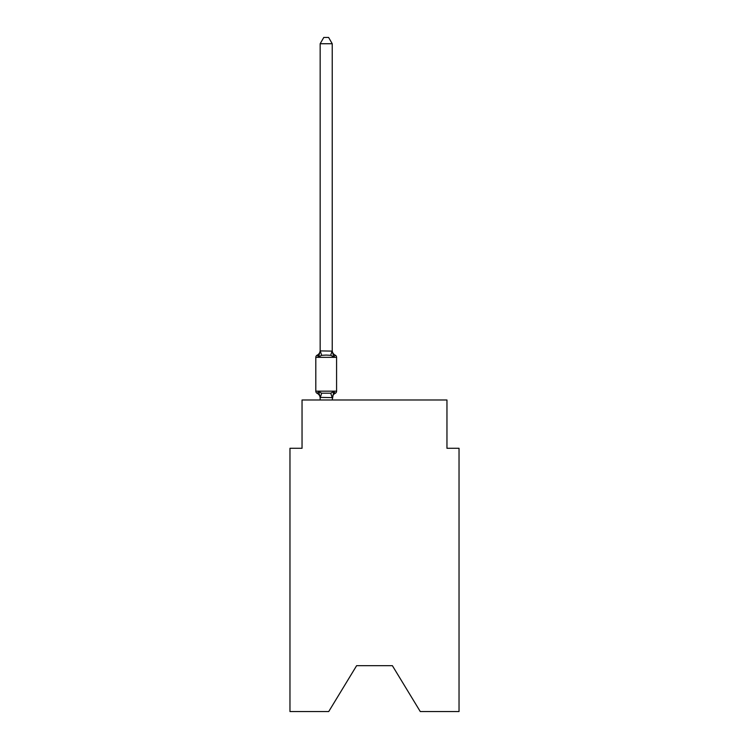 <?xml version="1.0" encoding="UTF-8"?>
<svg xmlns="http://www.w3.org/2000/svg" width="749" height="749" viewBox="0 0 749 749"><rect width="100%" height="100%" fill="white"/><g stroke="black" fill="none" stroke-linecap="round" stroke-linejoin="round"><path stroke-width="1.12" d="M392.373 665.664L420.273 711.55L459.034 711.55L459.034 448.286L446.956 448.286L446.956 399.985L302.044 399.985L302.044 448.286L289.966 448.286L289.966 711.55L328.727 711.55L356.627 665.664L392.373 665.664L356.627 665.664M332.228 43.732L320.16 43.732L323.783 37.45L328.605 37.45L332.228 43.732L332.228 351.112L333.745 356.88L335.224 355.176L333.745 356.88L335.224 355.176L333.745 356.88L335.224 355.176L333.745 356.88L335.224 355.176L333.745 356.88L335.224 355.176L333.745 356.88L335.224 355.176L333.745 356.88L335.224 355.176L333.745 356.88L335.224 355.176L333.745 356.88L335.224 355.176L333.745 356.88L335.224 355.176L333.745 356.88L335.224 355.176L333.745 356.88L335.224 355.176L333.745 356.88L335.224 355.176L333.745 356.88L335.224 355.176L333.745 356.88L335.224 355.176L333.745 356.88L335.224 355.176L333.745 356.88L335.224 355.176L333.745 356.88L335.224 355.176L333.745 356.88L335.224 355.176L333.745 356.88L335.224 355.176L333.745 356.88L335.224 355.176L333.745 356.88L335.224 355.176L333.745 356.88L335.224 355.176L333.745 356.88L335.224 355.176L333.745 356.88L330.721 355.326L326.199 355.082L321.667 355.326L318.643 356.88L317.857 355.513M318.643 356.88L317.164 355.176L318.643 356.88L317.164 355.176L318.643 356.88L320.16 350.897L332.228 351.112M320.16 399.985L320.16 397.401L332.228 397.616L330.721 393.188L333.745 391.633L334.531 393.01M330.721 393.188L321.667 393.188L318.643 391.633L317.164 393.337A2.416 2.416 0 0 1 315.806 391.165L336.582 391.165L336.582 357.348A2.416 2.416 0 0 0 335.224 355.176A5.318 5.318 0 0 1 332.228 350.401M333.745 391.633L335.224 393.337L333.745 391.633L335.224 393.337L333.745 391.633L335.224 393.337L333.745 391.633L335.224 393.337L333.745 391.633L335.224 393.337L333.745 391.633L335.224 393.337L333.745 391.633L335.224 393.337L333.745 391.633L335.224 393.337L333.745 391.633L335.224 393.337L333.745 391.633L335.224 393.337L333.745 391.633L335.224 393.337L333.745 391.633L335.224 393.337L333.745 391.633L332.228 399.985M320.16 351.112L320.16 43.732M336.582 357.348L315.806 357.348A2.416 2.416 0 0 1 317.164 355.176A5.318 5.318 0 0 0 320.16 350.401M315.806 357.348L315.806 391.165M332.228 398.112A5.318 5.318 0 0 1 335.224 393.337A2.416 2.416 0 0 0 336.582 391.165M320.16 397.401L318.643 391.633L317.164 393.337A5.318 5.318 0 0 1 320.16 398.112M321.667 393.188L320.254 397.653M320.254 350.869L321.667 355.326M332.135 350.869L330.721 355.326"/></g></svg>
